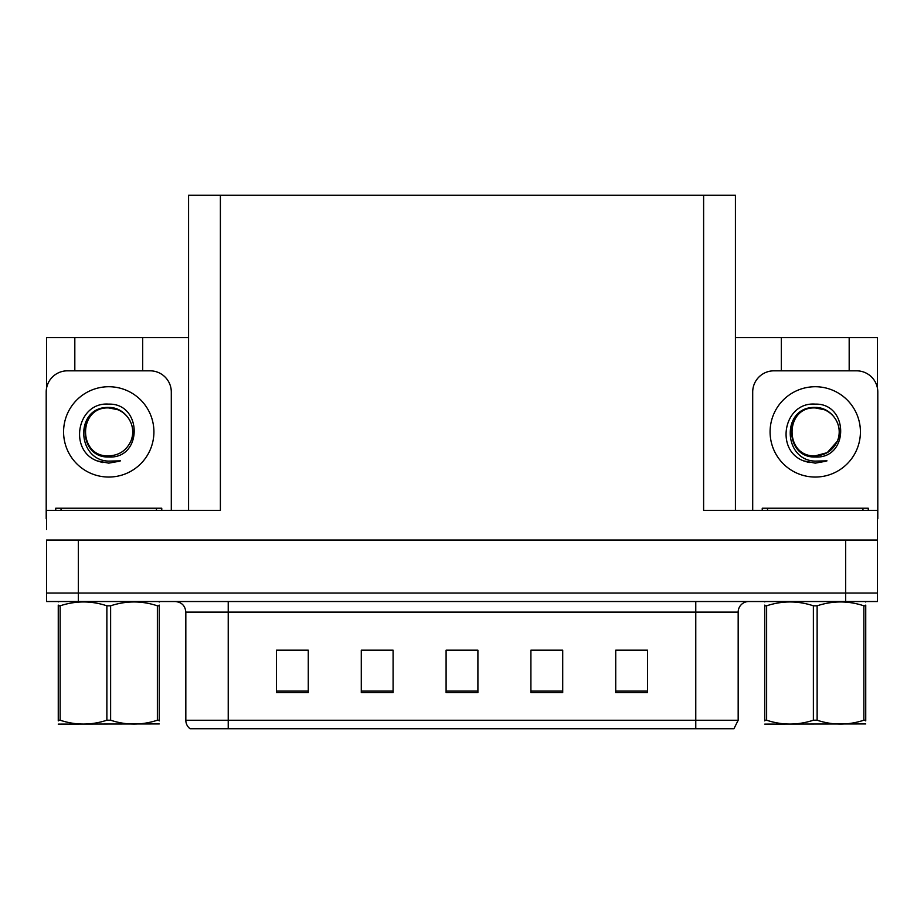 <?xml version="1.0" encoding="UTF-8"?>
<svg xmlns="http://www.w3.org/2000/svg" width="924" height="924" viewBox="0 0 924 924"><rect width="100%" height="100%" fill="white"/><g stroke="black" fill="none" stroke-linecap="round" stroke-linejoin="round"><path stroke-width="1.39" d="M188.577 510.348L188.577 195.264L703.614 195.264L703.614 510.348L877.477 510.348L877.477 540.032L46.523 540.032L46.523 593.035L78.321 593.035L46.523 593.035L46.523 601.524L78.321 601.524L78.321 593.035L845.679 593.035L78.321 593.035L78.321 540.032M46.523 529.429L46.523 510.348L220.386 510.348L220.386 195.264M74.821 370.824L74.821 337.537L46.523 337.537L46.523 388.369M78.321 601.524L877.477 601.524L877.477 593.035L845.679 593.035L877.477 593.035L877.477 529.429M849.179 370.824L849.179 337.537L877.477 337.537L877.477 388.369M703.614 195.264L735.423 195.264L735.423 510.348M735.423 337.537L781.323 337.537L781.323 370.824M142.677 370.824L142.677 337.537L188.577 337.537M74.821 337.537L142.677 337.537M849.179 337.537L781.323 337.537M738.172 720.258L733.933 728.736L695.772 728.736L695.772 720.258L738.172 720.258L738.172 612.115A10.603 10.603 0 0 1 748.775 601.524M695.772 728.736L190.067 728.736A10.603 10.603 0 0 1 185.828 720.258L185.828 612.115C185.193 605.682 181.658 602.148 175.225 601.524M647.528 692.584L647.528 650.184L615.731 650.184L615.731 692.584L647.528 692.584M562.716 692.584L562.716 650.184L530.907 650.184L530.907 692.584L562.716 692.584M308.269 692.584L308.269 650.184L276.472 650.184L276.472 692.584L308.269 692.584M393.093 692.584L393.093 650.184L361.284 650.184L361.284 692.584L393.093 692.584M477.904 692.584L477.904 650.184L446.096 650.184L446.096 692.584L477.904 692.584M185.828 720.258L228.228 720.258L228.228 728.736L214.114 728.736M615.731 650.392L646.257 650.392M630.353 650.392L616.897 650.392M366.054 650.392L381.959 650.392M307.322 650.392L293.855 650.392M277.951 650.392L308.269 650.392M542.249 650.392L558.154 650.392M454.158 650.392L470.062 650.392M108.755 404.123C142.377 403.153 142.931 458.882 108.755 457.01C77.443 458.061 77.246 406.479 108.755 407.911L117.81 409.713A23.955 23.955 0 0 1 130.804 441.245C137.919 426.195 125.283 407.091 108.755 407.449C74.648 406.271 76.161 460.395 108.755 461.122L120.501 460.845L108.755 463.143L97.066 460.868C68.064 450.127 77.293 401.64 108.755 404.123M116.181 409.113L108.755 407.934C77.835 406.433 77.835 457.345 108.755 455.855C118.988 455.451 126.334 450.589 130.804 441.245A23.955 23.955 0 0 0 117.81 409.713M108.755 407.934C77.835 406.433 77.835 457.345 108.755 455.855M46.523 518.826A21.206 21.206 0 0 0 46.2 518.826L46.2 392.03A21.206 21.206 0 0 1 67.406 370.824L150.092 370.824A21.206 21.206 0 0 1 171.298 392.03L171.298 510.348M97.182 460.914L102.68 462.543M108.755 463.143L119.566 461.203M815.245 404.123C848.879 403.153 849.433 458.882 815.245 457.01C783.933 458.061 783.748 406.479 815.245 407.911L824.3 409.713A23.955 23.955 0 0 1 837.306 441.245C844.409 426.195 831.785 407.091 815.245 407.449C781.15 406.271 782.663 460.395 815.245 461.122L827.003 460.845L815.245 463.143L803.568 460.868C774.566 450.127 783.795 401.64 815.245 404.123M822.683 409.113L815.245 407.934C784.337 406.433 784.337 457.345 815.245 455.855L827.234 452.644L837.306 441.245A23.955 23.955 0 0 0 824.3 409.713M815.245 407.934C784.337 406.433 784.337 457.345 815.245 455.855C825.479 455.451 832.836 450.589 837.306 441.245M752.702 510.348L752.702 392.03A21.206 21.206 0 0 1 773.908 370.824L856.594 370.824A21.206 21.206 0 0 1 877.8 392.03L877.8 518.826A21.206 21.206 0 0 0 877.477 518.826M803.684 460.914L809.181 462.543M815.245 463.143L826.068 461.203M55.74 510.348L55.74 508.223L161.758 508.223L161.758 510.348M762.242 510.348L762.242 508.223L868.26 508.223L868.26 510.348M159.24 723.942L58.258 724.116M159.24 720.905L159.24 720.212C159.24 725.352 159.24 725.352 159.24 720.212L157.369 720.212L157.369 605.809C141.846 600.669 126.265 600.669 110.626 605.809L106.872 605.809C91.361 600.669 75.78 600.669 60.141 605.809L58.258 605.809C58.258 600.669 58.258 600.669 58.258 605.809L58.258 605.105M110.626 605.809L110.626 720.212C126.138 725.352 141.719 725.352 157.369 720.212M110.626 720.212L106.872 720.212L106.872 605.809M159.24 605.116L159.24 605.809C159.24 600.669 159.24 600.669 159.24 605.809L157.369 605.809M159.24 602.009L158.582 601.524M159.24 605.809L159.24 720.212M60.141 605.809L60.141 720.212L58.258 720.212L58.258 605.809M60.141 720.212C75.653 725.352 91.233 725.352 106.872 720.212M58.258 720.212C58.258 725.352 58.258 725.352 58.258 720.212L58.258 720.905M865.742 723.942L764.76 724.116M865.742 720.905L865.742 720.212C865.742 725.352 865.742 725.352 865.742 720.212L863.859 720.212L863.859 605.809C848.347 600.669 832.767 600.669 817.128 605.809L813.374 605.809C797.862 600.669 782.281 600.669 766.631 605.809L764.76 605.809C764.76 600.669 764.76 600.669 764.76 605.809L764.76 605.105M817.128 605.809L817.128 720.212C832.639 725.352 848.22 725.352 863.859 720.212M817.128 720.212L813.374 720.212L813.374 605.809M865.742 605.116L865.742 605.809C865.742 600.669 865.742 600.669 865.742 605.809L863.859 605.809M865.742 602.009L865.083 601.524M865.742 605.809L865.742 720.212M766.631 605.809L766.631 720.212L764.76 720.212L764.76 605.809M766.631 720.212C782.154 725.352 797.735 725.352 813.374 720.212M764.76 720.212C764.76 725.352 764.76 725.352 764.76 720.212L764.76 720.905M845.679 540.032L845.679 601.524M695.772 601.524L695.772 612.115L185.828 612.115M738.172 612.115L695.772 612.115L695.772 720.258L228.228 720.258L228.228 601.524M477.904 691.117L446.096 691.117M393.093 691.117L361.284 691.117M308.269 691.117L276.472 691.117M562.716 691.117L530.907 691.117M647.528 691.117L615.731 691.117M108.755 386.729A45.161 45.161 0 0 1 153.915 431.889A45.161 45.161 0 0 1 108.755 477.05A45.161 45.161 0 0 1 63.583 431.889A45.161 45.161 0 0 1 108.755 386.729M815.245 386.729A45.161 45.161 0 0 1 860.417 431.889A45.161 45.161 0 0 1 815.245 477.05A45.161 45.161 0 0 1 770.085 431.889A45.161 45.161 0 0 1 815.245 386.729M156.456 508.223L156.456 510.348M61.042 508.223L61.042 510.348M862.958 508.223L862.958 510.348M767.544 508.223L767.544 510.348M58.917 601.524L58.258 601.905M765.419 601.524L764.76 601.905"/></g></svg>
